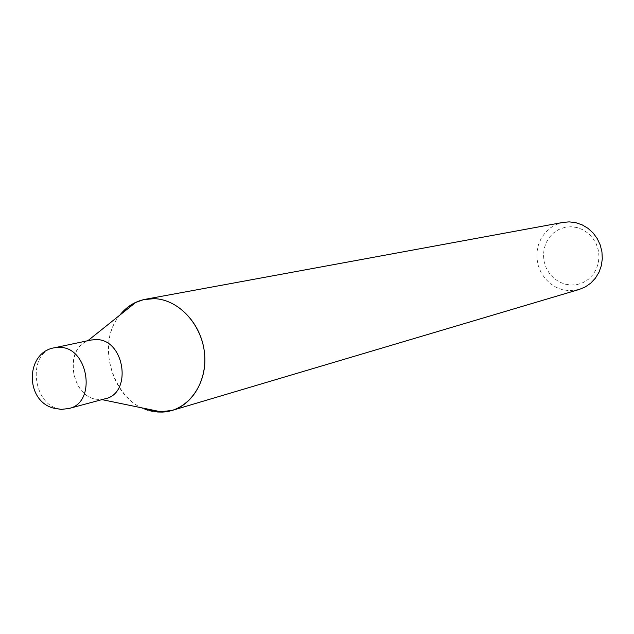 <?xml version="1.0" encoding="UTF-8"?>
<svg xmlns="http://www.w3.org/2000/svg" width="634" height="634" viewBox="0 0 634 634"><rect width="100%" height="100%" fill="white"/><g stroke="black" fill="none" stroke-linecap="round" stroke-linejoin="round"><path stroke-width="0.48" stroke-dasharray="3.17 2.38" d="M119.858 315.114C96.225 343.097 111.608 398.635 146.082 409.548M90.947 340.054L87.048 341.354C62.814 350.713 72.411 399 98.547 399.388L105.046 398.81M563.135 222.391L556.549 224.381L550.55 227.78L545.399 232.432L541.325 238.13L538.488 244.621L537.014 251.611L536.966 258.799L538.345 265.884L541.087 272.549L545.074 278.5L550.13 283.493L556.05 287.297L562.58 289.746L569.419 290.721L579.222 289.461M119.85 315.122C92.651 346.853 117.448 410.983 157.62 412.013M570.901 226.726L564.728 227.376L558.879 229.445L553.664 232.837L549.329 237.378L546.08 242.822L544.091 248.916L543.441 255.351L544.162 261.81L546.215 267.976L549.512 273.547L553.886 278.255L559.117 281.861L564.957 284.175L571.123 285.086L577.305 284.547L583.185 282.566L588.479 279.237L592.909 274.728L596.245 269.26L598.314 263.11L599.003 256.588L598.29 250.026L596.19 243.765L592.822 238.13L588.36 233.399L583.026 229.809L577.114 227.551L570.901 226.726M91.193 339.998C63.146 344.444 69.962 398.889 98.539 399.38L105.284 398.738M54.437 347.781C25.812 352.306 32.928 408.518 62.116 409.12L69.003 408.478M87.048 341.354L87.857 340.704M100.972 399.412L101.995 399.626"/><path stroke-width="0.95" d="M146.082 409.548L157.62 412.013L171.996 410.467C194.036 404.104 208.507 377.072 204.037 349.5C199.773 321.913 177.393 299.359 154.157 298.654L143.514 299.66L134.638 302.87L127.236 307.625L119.858 315.114M105.046 398.81C132.538 393.532 124.779 339.412 96.495 339.586L90.947 340.054M171.996 410.467L579.222 289.461L585.341 286.901L590.817 283.081L595.421 278.152L598.964 272.303L601.294 265.789L602.3 258.878L601.943 251.849L600.24 245.009L597.26 238.638L593.131 233.011L588.019 228.351L582.155 224.856L575.775 222.677L569.158 221.876L563.135 222.391L145.329 299.28C135.153 301.285 126.657 306.563 119.85 315.122M157.62 412.013L162.296 412.084C187.054 411.308 206.93 385.313 204.711 355.436C202.817 325.567 179.192 299.343 154.157 298.654L145.329 299.28M69.003 408.478L105.284 398.738C132.561 393.167 124.636 339.404 96.495 339.586L91.193 339.998L54.437 347.781C25.526 352.195 24.647 400.783 53.573 408.145L61.308 409.406L69.003 408.478C96.859 402.812 88.609 347.25 59.85 347.369L54.437 347.781M87.857 340.704L135.953 302.244M101.995 399.626L162.296 412.084"/></g></svg>
